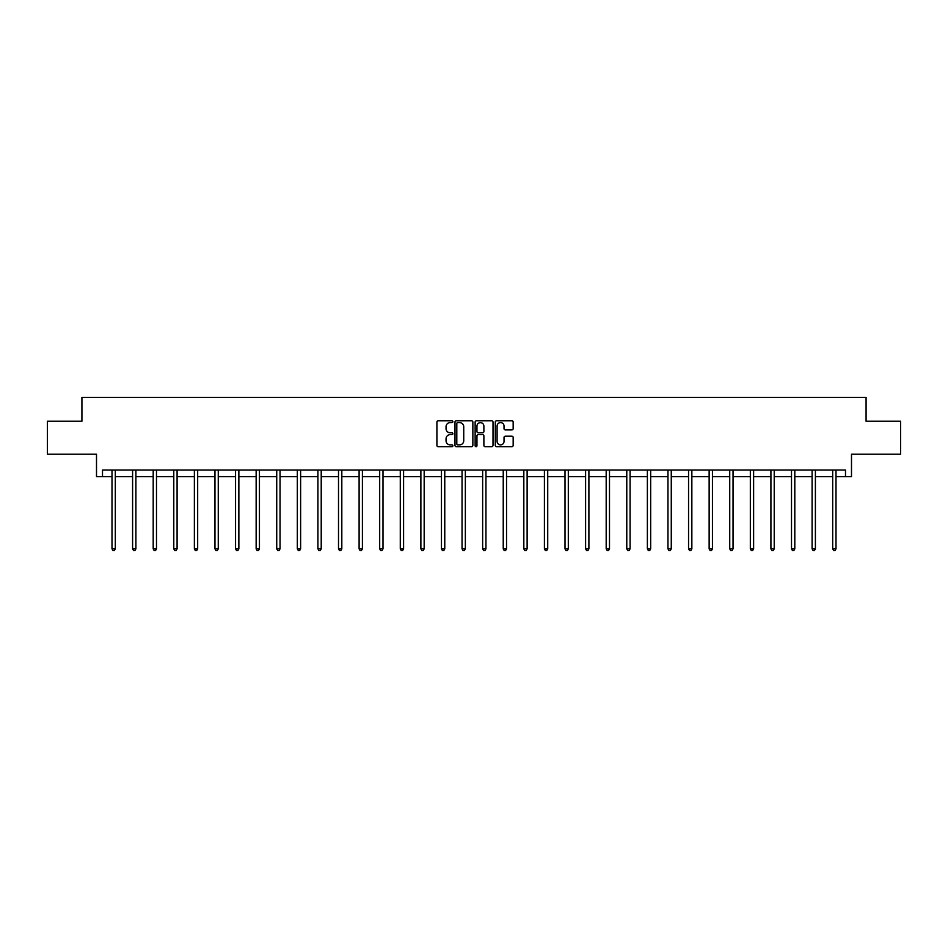 <?xml version="1.0" encoding="UTF-8"?>
<svg xmlns="http://www.w3.org/2000/svg" width="948" height="948" viewBox="0 0 948 948"><rect width="100%" height="100%" fill="white"/><g stroke="black" fill="none" stroke-linecap="round" stroke-linejoin="round"><path stroke-width="1.42" d="M452.883 421.682A0.912 0.912 0 0 0 451.971 420.77L438.213 420.77A1.292 1.292 0 0 0 436.909 422.073L436.909 445.394A1.292 1.292 0 0 0 438.213 446.686L451.971 446.686A0.912 0.912 0 0 0 452.883 445.773A0.912 0.912 0 0 0 451.971 444.873L450.193 444.873A4.147 4.147 0 0 1 446.046 440.725L446.046 438.782A4.147 4.147 0 0 1 450.193 434.634L451.971 434.634A0.912 0.912 0 0 0 452.883 433.734A0.912 0.912 0 0 0 451.971 432.821L450.193 432.821A4.147 4.147 0 0 1 446.046 428.674L446.046 426.73A4.147 4.147 0 0 1 450.193 422.583L451.971 422.583A0.912 0.912 0 0 0 452.883 421.682M102.502 476.631L102.502 470.03L845.498 470.03L845.498 476.631L851.494 476.631L851.494 454.187L900.6 454.187L900.6 421.185L866.081 421.185L866.081 397.425L81.919 397.425L81.919 421.185L47.4 421.185L47.4 454.187L96.506 454.187L96.506 476.631L112.006 476.631M511.861 429.906A1.292 1.292 0 0 0 513.164 428.615L513.164 422.073A1.292 1.292 0 0 0 511.861 420.77L496.574 420.77A1.292 1.292 0 0 0 495.283 422.073L495.283 445.394A1.292 1.292 0 0 0 496.574 446.686L511.861 446.686A1.292 1.292 0 0 0 513.164 445.394L513.164 437.49A1.292 1.292 0 0 0 511.861 436.187L505.32 436.187A1.292 1.292 0 0 0 504.028 437.49L504.028 441.401A3.46 3.46 0 0 1 500.556 444.873A3.46 3.46 0 0 1 497.096 441.401L497.096 426.055A3.46 3.46 0 0 1 500.556 422.583A3.46 3.46 0 0 1 504.028 426.055L504.028 428.615A1.292 1.292 0 0 0 505.32 429.906L511.861 429.906M472.862 422.073A1.292 1.292 0 0 0 471.571 420.77L456.284 420.77A1.292 1.292 0 0 0 454.993 422.073L454.993 445.394A1.292 1.292 0 0 0 456.284 446.686L471.571 446.686A1.292 1.292 0 0 0 472.862 445.394L472.862 422.073M476.429 420.77L491.716 420.77A1.292 1.292 0 0 1 493.007 422.073L493.007 445.394A1.292 1.292 0 0 1 491.716 446.686L485.175 446.686A1.292 1.292 0 0 1 483.883 445.394L483.883 435.926A1.292 1.292 0 0 0 482.579 434.634L478.242 434.634A1.292 1.292 0 0 0 476.951 435.926L476.951 445.773A0.912 0.912 0 0 1 476.038 446.686A0.912 0.912 0 0 1 475.138 445.773L475.138 422.073A1.292 1.292 0 0 1 476.429 420.77M115.312 476.631L132.602 476.631M135.896 476.631L153.197 476.631M156.491 476.631L173.78 476.631M177.086 476.631L194.376 476.631M197.67 476.631L214.959 476.631M218.265 476.631L235.554 476.631M238.86 476.631L256.15 476.631M259.444 476.631L276.733 476.631M280.039 476.631L297.328 476.631M300.623 476.631L317.924 476.631M321.218 476.631L338.507 476.631M341.813 476.631L359.102 476.631M362.397 476.631L379.686 476.631M382.992 476.631L400.281 476.631M403.587 476.631L420.876 476.631M424.171 476.631L441.46 476.631M444.766 476.631L462.055 476.631M465.35 476.631L482.651 476.631M485.945 476.631L503.234 476.631M506.54 476.631L523.829 476.631M527.124 476.631L544.413 476.631M547.719 476.631L565.008 476.631M568.314 476.631L585.603 476.631M588.898 476.631L606.187 476.631M609.493 476.631L626.782 476.631M630.076 476.631L647.377 476.631M650.672 476.631L667.961 476.631M671.267 476.631L688.556 476.631M691.85 476.631L709.14 476.631M712.446 476.631L729.735 476.631M733.041 476.631L750.33 476.631M753.624 476.631L770.914 476.631M774.22 476.631L791.509 476.631M794.803 476.631L812.104 476.631M815.399 476.631L832.688 476.631M835.994 476.631L845.498 476.631M457.706 422.583A0.912 0.912 0 0 0 456.806 423.495L456.806 443.96A0.912 0.912 0 0 0 457.706 444.873L459.59 444.873A4.147 4.147 0 0 0 463.738 440.725L463.738 426.73A4.147 4.147 0 0 0 459.59 422.583L457.706 422.583M483.883 426.114A3.46 3.46 0 0 0 480.411 422.654A3.46 3.46 0 0 0 476.951 426.114L476.951 431.53A1.292 1.292 0 0 0 478.242 432.821L482.579 432.821A1.292 1.292 0 0 0 483.883 431.53L483.883 426.114M115.478 470.03L115.407 470.22A1.315 1.315 0 0 0 115.312 470.718L115.312 548.856L112.006 548.856L112.006 470.718A1.315 1.315 0 0 0 111.911 470.22L111.84 470.03M115.312 548.856L114.317 550.575L113.002 550.575L112.006 548.856M136.074 470.03L135.991 470.22A1.315 1.315 0 0 0 135.896 470.718L135.896 548.856L132.602 548.856L132.602 470.718A1.315 1.315 0 0 0 132.507 470.22L132.424 470.03M135.896 548.856L134.912 550.575L133.597 550.575L132.602 548.856M156.669 470.03L156.586 470.22A1.315 1.315 0 0 0 156.491 470.718L156.491 548.856L153.197 548.856L153.197 470.718A1.315 1.315 0 0 0 153.102 470.22L153.019 470.03M156.491 548.856L155.508 550.575L154.18 550.575L153.197 548.856M177.252 470.03L177.181 470.22A1.315 1.315 0 0 0 177.086 470.718L177.086 548.856L173.78 548.856L173.78 470.718A1.315 1.315 0 0 0 173.685 470.22L173.614 470.03M177.086 548.856L176.091 550.575L174.776 550.575L173.78 548.856M197.848 470.03L197.765 470.22A1.315 1.315 0 0 0 197.67 470.718L197.67 548.856L194.376 548.856L194.376 470.718A1.315 1.315 0 0 0 194.281 470.22L194.198 470.03M197.67 548.856L196.686 550.575L195.359 550.575L194.376 548.856M218.443 470.03L218.36 470.22A1.315 1.315 0 0 0 218.265 470.718L218.265 548.856L214.959 548.856L214.959 470.718A1.315 1.315 0 0 0 214.864 470.22L214.793 470.03M218.265 548.856L217.27 550.575L215.954 550.575L214.959 548.856M239.026 470.03L238.955 470.22A1.315 1.315 0 0 0 238.86 470.718L238.86 548.856L235.554 548.856L235.554 470.718A1.315 1.315 0 0 0 235.459 470.22L235.377 470.03M238.86 548.856L237.865 550.575L236.55 550.575L235.554 548.856M259.622 470.03L259.539 470.22A1.315 1.315 0 0 0 259.444 470.718L259.444 548.856L256.15 548.856L256.15 470.718A1.315 1.315 0 0 0 256.055 470.22L255.972 470.03M259.444 548.856L258.46 550.575L257.133 550.575L256.15 548.856M280.205 470.03L280.134 470.22A1.315 1.315 0 0 0 280.039 470.718L280.039 548.856L276.733 548.856L276.733 470.718A1.315 1.315 0 0 0 276.638 470.22L276.567 470.03M280.039 548.856L279.044 550.575L277.728 550.575L276.733 548.856M300.8 470.03L300.717 470.22A1.315 1.315 0 0 0 300.623 470.718L300.623 548.856L297.328 548.856L297.328 470.718A1.315 1.315 0 0 0 297.234 470.22L297.151 470.03M300.623 548.856L299.639 550.575L298.324 550.575L297.328 548.856M321.396 470.03L321.313 470.22A1.315 1.315 0 0 0 321.218 470.718L321.218 548.856L317.924 548.856L317.924 470.718A1.315 1.315 0 0 0 317.829 470.22L317.746 470.03M321.218 548.856L320.234 550.575L318.907 550.575L317.924 548.856M341.979 470.03L341.908 470.22A1.315 1.315 0 0 0 341.813 470.718L341.813 548.856L338.507 548.856L338.507 470.718A1.315 1.315 0 0 0 338.412 470.22L338.341 470.03M341.813 548.856L340.818 550.575L339.502 550.575L338.507 548.856M362.574 470.03L362.491 470.22A1.315 1.315 0 0 0 362.397 470.718L362.397 548.856L359.102 548.856L359.102 470.718A1.315 1.315 0 0 0 359.008 470.22L358.925 470.03M362.397 548.856L361.413 550.575L360.086 550.575L359.102 548.856M383.17 470.03L383.087 470.22A1.315 1.315 0 0 0 382.992 470.718L382.992 548.856L379.686 548.856L379.686 470.718A1.315 1.315 0 0 0 379.591 470.22L379.52 470.03M382.992 548.856L381.997 550.575L380.681 550.575L379.686 548.856M403.753 470.03L403.682 470.22A1.315 1.315 0 0 0 403.587 470.718L403.587 548.856L400.281 548.856L400.281 470.718A1.315 1.315 0 0 0 400.186 470.22L400.103 470.03M403.587 548.856L402.592 550.575L401.277 550.575L400.281 548.856M424.349 470.03L424.266 470.22A1.315 1.315 0 0 0 424.171 470.718L424.171 548.856L420.876 548.856L420.876 470.718A1.315 1.315 0 0 0 420.782 470.22L420.699 470.03M424.171 548.856L423.187 550.575L421.86 550.575L420.876 548.856M444.932 470.03L444.861 470.22A1.315 1.315 0 0 0 444.766 470.718L444.766 548.856L441.46 548.856L441.46 470.718A1.315 1.315 0 0 0 441.365 470.22L441.294 470.03M444.766 548.856L443.771 550.575L442.455 550.575L441.46 548.856M465.527 470.03L465.444 470.22A1.315 1.315 0 0 0 465.35 470.718L465.35 548.856L462.055 548.856L462.055 470.718A1.315 1.315 0 0 0 461.96 470.22L461.877 470.03M465.35 548.856L464.366 550.575L463.039 550.575L462.055 548.856M486.123 470.03L486.04 470.22A1.315 1.315 0 0 0 485.945 470.718L485.945 548.856L482.651 548.856L482.651 470.718A1.315 1.315 0 0 0 482.556 470.22L482.473 470.03M485.945 548.856L484.961 550.575L483.634 550.575L482.651 548.856M506.706 470.03L506.635 470.22A1.315 1.315 0 0 0 506.54 470.718L506.54 548.856L503.234 548.856L503.234 470.718A1.315 1.315 0 0 0 503.139 470.22L503.068 470.03M506.54 548.856L505.545 550.575L504.229 550.575L503.234 548.856M527.301 470.03L527.218 470.22A1.315 1.315 0 0 0 527.124 470.718L527.124 548.856L523.829 548.856L523.829 470.718A1.315 1.315 0 0 0 523.734 470.22L523.651 470.03M527.124 548.856L526.14 550.575L524.813 550.575L523.829 548.856M547.897 470.03L547.814 470.22A1.315 1.315 0 0 0 547.719 470.718L547.719 548.856L544.413 548.856L544.413 470.718A1.315 1.315 0 0 0 544.318 470.22L544.247 470.03M547.719 548.856L546.723 550.575L545.408 550.575L544.413 548.856M568.48 470.03L568.409 470.22A1.315 1.315 0 0 0 568.314 470.718L568.314 548.856L565.008 548.856L565.008 470.718A1.315 1.315 0 0 0 564.913 470.22L564.83 470.03M568.314 548.856L567.319 550.575L566.003 550.575L565.008 548.856M589.075 470.03L588.992 470.22A1.315 1.315 0 0 0 588.898 470.718L588.898 548.856L585.603 548.856L585.603 470.718A1.315 1.315 0 0 0 585.509 470.22L585.426 470.03M588.898 548.856L587.914 550.575L586.587 550.575L585.603 548.856M609.659 470.03L609.588 470.22A1.315 1.315 0 0 0 609.493 470.718L609.493 548.856L606.187 548.856L606.187 470.718A1.315 1.315 0 0 0 606.092 470.22L606.021 470.03M609.493 548.856L608.498 550.575L607.182 550.575L606.187 548.856M630.254 470.03L630.171 470.22A1.315 1.315 0 0 0 630.076 470.718L630.076 548.856L626.782 548.856L626.782 470.718A1.315 1.315 0 0 0 626.687 470.22L626.604 470.03M630.076 548.856L629.093 550.575L627.766 550.575L626.782 548.856M650.849 470.03L650.766 470.22A1.315 1.315 0 0 0 650.672 470.718L650.672 548.856L647.377 548.856L647.377 470.718A1.315 1.315 0 0 0 647.283 470.22L647.2 470.03M650.672 548.856L649.676 550.575L648.361 550.575L647.377 548.856M671.433 470.03L671.362 470.22A1.315 1.315 0 0 0 671.267 470.718L671.267 548.856L667.961 548.856L667.961 470.718A1.315 1.315 0 0 0 667.866 470.22L667.795 470.03M671.267 548.856L670.272 550.575L668.956 550.575L667.961 548.856M692.028 470.03L691.945 470.22A1.315 1.315 0 0 0 691.85 470.718L691.85 548.856L688.556 548.856L688.556 470.718A1.315 1.315 0 0 0 688.461 470.22L688.378 470.03M691.85 548.856L690.867 550.575L689.54 550.575L688.556 548.856M712.623 470.03L712.54 470.22A1.315 1.315 0 0 0 712.446 470.718L712.446 548.856L709.14 548.856L709.14 470.718A1.315 1.315 0 0 0 709.045 470.22L708.974 470.03M712.446 548.856L711.45 550.575L710.135 550.575L709.14 548.856M733.207 470.03L733.136 470.22A1.315 1.315 0 0 0 733.041 470.718L733.041 548.856L729.735 548.856L729.735 470.718A1.315 1.315 0 0 0 729.64 470.22L729.557 470.03M733.041 548.856L732.046 550.575L730.73 550.575L729.735 548.856M753.802 470.03L753.719 470.22A1.315 1.315 0 0 0 753.624 470.718L753.624 548.856L750.33 548.856L750.33 470.718A1.315 1.315 0 0 0 750.235 470.22L750.152 470.03M753.624 548.856L752.641 550.575L751.314 550.575L750.33 548.856M774.386 470.03L774.315 470.22A1.315 1.315 0 0 0 774.22 470.718L774.22 548.856L770.914 548.856L770.914 470.718A1.315 1.315 0 0 0 770.819 470.22L770.748 470.03M774.22 548.856L773.224 550.575L771.909 550.575L770.914 548.856M794.981 470.03L794.898 470.22A1.315 1.315 0 0 0 794.803 470.718L794.803 548.856L791.509 548.856L791.509 470.718A1.315 1.315 0 0 0 791.414 470.22L791.331 470.03M794.803 548.856L793.82 550.575L792.492 550.575L791.509 548.856M815.576 470.03L815.493 470.22A1.315 1.315 0 0 0 815.399 470.718L815.399 548.856L812.104 548.856L812.104 470.718A1.315 1.315 0 0 0 812.009 470.22L811.926 470.03M815.399 548.856L814.403 550.575L813.088 550.575L812.104 548.856M836.16 470.03L836.089 470.22A1.315 1.315 0 0 0 835.994 470.718L835.994 548.856L832.688 548.856L832.688 470.718A1.315 1.315 0 0 0 832.593 470.22L832.522 470.03M835.994 548.856L834.998 550.575L833.683 550.575L832.688 548.856"/></g></svg>
